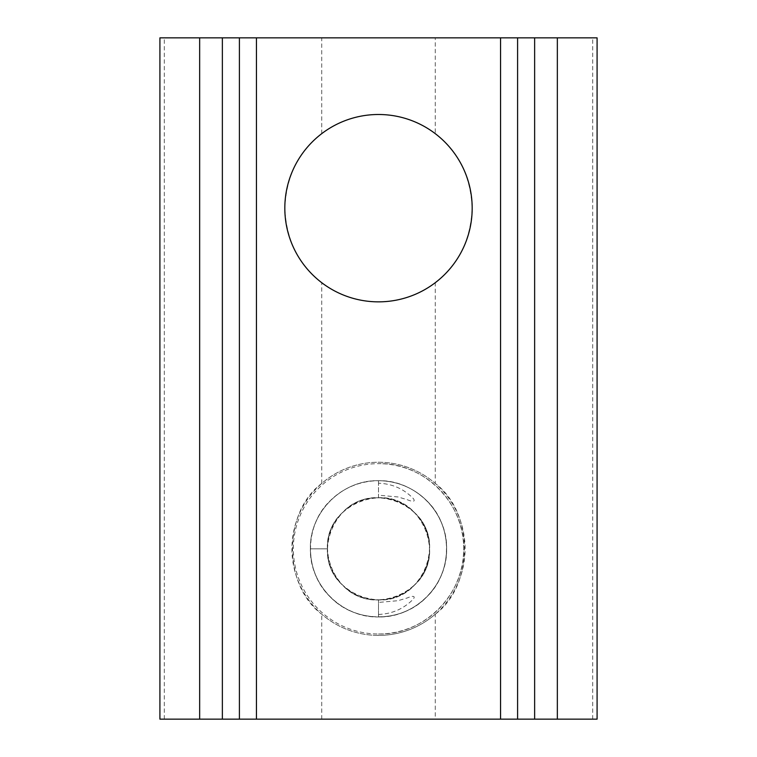 <?xml version="1.0" encoding="UTF-8"?>
<svg xmlns="http://www.w3.org/2000/svg" width="757" height="757" viewBox="0 0 757 757"><rect width="100%" height="100%" fill="white"/><g stroke="black" fill="none" stroke-linecap="round" stroke-linejoin="round"><path stroke-width="0.57" stroke-dasharray="3.79 2.84" d="M435.275 133.658A93.679 93.679 0 0 0 321.725 133.658C298.646 151.192 286.345 175.974 284.821 207.995C286.26 240.196 298.561 265.092 321.725 282.692A93.679 93.679 0 0 0 435.275 282.692C458.354 265.158 470.655 240.376 472.179 208.355C470.74 176.154 458.439 151.258 435.275 133.658L435.275 37.85L597.084 37.85M159.916 719.15L435.275 719.15L435.275 614.192A86.582 86.582 0 0 1 321.725 614.192C282.598 584.953 282.91 512.271 321.725 483.458A86.582 86.582 0 0 1 435.275 483.458L435.275 282.692M378.5 635.407A86.582 86.582 0 0 1 291.918 548.825A86.582 86.582 0 0 1 378.5 462.243A86.582 86.582 0 0 1 465.082 548.825A86.582 86.582 0 0 1 378.5 635.407M159.916 37.85L435.275 37.85M321.725 133.658L321.725 37.85M321.725 483.458L321.725 282.692M321.725 719.15L321.725 614.192M435.275 719.15L597.084 719.15M435.275 614.192C474.09 585.379 474.402 512.697 435.275 483.458M378.5 614.447C392.249 613.899 403.878 608.751 413.388 599.014C416.473 594.576 409.499 596.932 407.436 597.888L398.021 600.689L378.5 602.43L378.5 616.955L378.5 599.923A51.098 51.098 0 0 0 429.598 548.825A51.098 51.098 0 0 0 378.5 497.728A51.098 51.098 0 0 0 327.403 548.825C325.046 505.07 385.36 480.089 414.628 512.697C447.236 541.965 422.255 602.279 378.5 599.923C334.745 602.279 309.764 541.965 342.372 512.697C371.64 480.089 431.954 505.07 429.598 548.825C431.954 592.58 371.64 617.561 342.372 584.953C309.764 555.685 334.745 495.371 378.5 497.728C422.255 495.371 447.236 555.685 414.628 584.953C385.36 617.561 325.046 592.58 327.403 548.825L310.37 548.825L327.403 548.825A51.098 51.098 0 0 0 378.5 599.923A51.098 51.098 0 0 0 429.598 548.825A51.098 51.098 0 0 0 378.5 497.728L378.5 483.203C392.249 483.751 403.878 488.899 413.388 498.636C416.473 503.074 409.499 500.718 407.436 499.762L398.021 496.961L378.5 495.22M378.5 616.955A68.13 68.13 0 0 0 446.63 548.825A68.13 68.13 0 0 0 378.5 480.695A68.13 68.13 0 0 0 310.37 548.825C309.414 512.442 342.117 479.739 378.5 480.695C397.188 480.998 413.246 487.65 426.674 500.651C439.675 514.079 446.327 530.137 446.63 548.825C447.586 585.208 414.883 617.911 378.5 616.955C359.812 616.652 343.754 610 330.326 596.999C303.926 571.951 303.926 525.699 330.326 500.651C343.754 487.65 359.812 480.998 378.5 480.695C414.883 479.739 447.586 512.442 446.63 548.825C446.327 567.513 439.675 583.571 426.674 596.999C401.626 623.399 355.374 623.399 330.326 596.999C317.325 583.571 310.673 567.513 310.37 548.825C309.414 512.442 342.117 479.739 378.5 480.695C397.188 480.998 413.246 487.65 426.674 500.651C453.074 525.699 453.074 571.951 426.674 596.999C413.246 610 397.188 616.652 378.5 616.955C342.117 617.911 309.414 585.208 310.37 548.825A68.13 68.13 0 0 0 378.5 616.955A68.13 68.13 0 0 0 446.63 548.825A68.13 68.13 0 0 0 378.5 480.695L378.5 497.728M378.5 483.203L378.5 480.695M378.5 599.923L378.5 602.43M378.5 633.988A85.163 85.163 0 0 0 463.663 548.825C464.836 503.32 424.005 462.489 378.5 463.663A85.163 85.163 0 0 0 293.338 548.825A85.163 85.163 0 0 0 378.5 633.988C424.005 635.161 464.836 594.33 463.663 548.825A85.163 85.163 0 0 0 378.5 463.663M164.307 719.15L164.307 37.85M592.693 719.15L592.693 37.85"/><path stroke-width="1.14" d="M378.5 114.496A93.679 93.679 0 0 0 284.821 208.175A93.679 93.679 0 0 0 378.5 301.854A93.679 93.679 0 0 0 472.179 208.175A93.679 93.679 0 0 0 378.5 114.496M159.916 719.15L159.916 37.85L256.434 37.85L256.434 719.15L159.916 719.15M557.341 719.15L557.341 37.85L597.084 37.85L597.084 719.15L256.434 719.15M500.566 719.15L500.566 37.85L256.434 37.85M557.341 37.85L534.631 37.85L534.631 719.15M500.566 37.85L534.631 37.85M517.599 37.85L517.599 719.15M239.401 37.85L239.401 719.15M222.369 719.15L222.369 37.85M199.659 719.15L199.659 37.85"/></g></svg>
